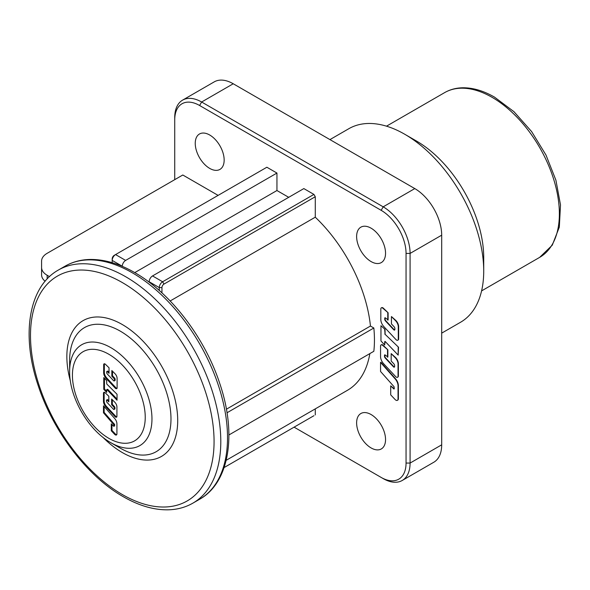 <?xml version="1.0" encoding="UTF-8"?>
<svg xmlns="http://www.w3.org/2000/svg" width="590" height="590" viewBox="0 0 590 590"><rect width="100%" height="100%" fill="white"/><g stroke="black" fill="none" stroke-linecap="round" stroke-linejoin="round"><path stroke-width="0.89" d="M174.728 179.655L174.728 119.866A35.186 20.318 60 0 1 199.612 105.507L381.17 210.328A35.186 20.318 60 0 1 406.053 253.42L406.053 463.069A35.186 20.318 60 0 1 381.17 477.435L294.093 427.16M209.701 168.401A20.444 11.807 -120 0 0 219.923 169.411A20.444 11.807 -120 0 0 223.057 153.024A20.444 11.807 -120 0 0 209.701 135.007A20.444 11.807 -120 0 0 199.472 133.996A20.444 11.807 -120 0 0 196.345 150.384A20.444 11.807 -120 0 0 209.701 168.401M371.088 447.928A20.444 11.807 -120 0 0 381.31 448.938A20.444 11.807 -120 0 0 384.444 432.559A20.444 11.807 -120 0 0 371.088 414.541A20.444 11.807 -120 0 0 360.859 413.524A20.444 11.807 -120 0 0 357.724 429.911A20.444 11.807 -120 0 0 371.088 447.928M371.088 261.577A20.444 11.807 -120 0 0 381.31 262.587A20.444 11.807 -120 0 0 384.444 246.2A20.444 11.807 -120 0 0 371.088 228.183A20.444 11.807 -120 0 0 360.859 227.172A20.444 11.807 -120 0 0 357.724 243.559A20.444 11.807 -120 0 0 371.088 261.577M313.924 415.707L224.104 467.56M315.274 408.877L315.274 414.932M226.191 460.303L347.451 390.3A114.121 65.888 -120 0 0 369.849 353.602M228.905 434.97L373.839 351.293A118.87 68.632 -120 0 0 374.444 339.995A118.87 68.632 -120 0 0 373.839 328.003L370.454 326.041A114.121 65.888 -120 0 0 315.274 217.194L315.274 196.736L313.924 194.412L162.626 281.762L163.968 284.092A2.854 1.645 -60 0 0 161.955 287.588L161.955 292.906M149.181 282.204L149.181 281.762A4.757 2.744 120 0 1 152.537 275.936L303.843 188.586L313.924 194.412M112.196 262.683L112.196 258.855A2.854 1.645 120 0 1 114.209 255.359L266.857 167.236L276.946 173.054L276.946 190.526L288.709 197.318M218.101 195.379L182.797 175.001L47.156 253.309A19.02 10.981 180 0 0 41.588 261.075L41.588 268.45M397.955 340.083A2.397 1.387 -120 0 0 398.132 340.01A2.397 1.387 -120 0 0 398.634 338.911L398.634 326.676A6.003 3.466 -120 0 0 395.875 320.495L391.435 316.55L395.536 320.687A6.003 3.466 60 0 1 398.294 326.867L398.294 339.103A2.397 1.387 60 0 1 397.8 340.201A2.397 1.387 60 0 1 396.598 340.083A2.397 1.387 60 0 1 395.934 339.545L383.913 326.683A7.198 4.16 60 0 1 380.816 319.485L380.816 308.968A2.397 1.387 60 0 1 381.31 307.869A2.397 1.387 60 0 1 382.512 307.987A2.397 1.387 60 0 1 383.109 308.452L388.117 312.766L388.117 319.979L385.558 318.003A0.9 0.516 -120 0 0 385.373 317.87A0.9 0.516 -120 0 0 384.923 317.826A0.9 0.516 -120 0 0 384.739 318.239L384.739 319.19A1.8 1.04 -120 0 0 385.513 320.99L393.685 329.729A1.202 0.693 -120 0 0 394.017 330.002A1.202 0.693 -120 0 0 394.614 330.061A1.202 0.693 -120 0 0 394.865 329.515L394.865 328.549A1.8 1.04 -120 0 0 394.083 326.742L391.435 323.932L391.435 316.55M394.762 329.921A1.202 0.693 60 0 1 394.349 329.81A1.202 0.693 60 0 1 394.017 329.537L385.853 320.798A1.8 1.04 60 0 1 385.078 318.998L385.078 318.04A0.9 0.516 60 0 1 385.13 317.781M388.117 312.766L383.441 308.26A2.397 1.387 -120 0 0 382.851 307.796A2.397 1.387 -120 0 0 381.649 307.67A2.397 1.387 -120 0 0 381.494 307.788M398.523 347.215L384.783 334.014L398.523 347.215L398.191 355.114L385.248 341.551L384.695 341.699L384.695 344.995L385.034 341.411M385.115 333.822L385.027 329.382L380.963 325.732L385.027 329.382M384.872 354.856A0.9 0.516 60 0 0 384.82 355.114L384.82 356.072A1.8 1.04 60 0 0 385.595 357.872L385.255 358.064L393.427 366.803A1.202 0.693 -120 0 0 393.759 367.076A1.202 0.693 -120 0 0 394.363 367.135A1.202 0.693 -120 0 0 394.607 366.582L394.607 365.623A1.8 1.04 -120 0 0 393.832 363.816L391.177 361.006L391.177 353.624L395.617 357.57A6.003 3.466 -120 0 1 398.375 363.75L398.375 375.985A2.397 1.387 -120 0 1 397.881 377.084L397.542 377.276A2.397 1.387 60 0 1 396.347 377.158A2.397 1.387 60 0 1 395.676 376.619L383.655 363.757A7.198 4.16 60 0 1 380.557 356.559L380.557 346.042A2.397 1.387 60 0 1 381.059 344.944A2.397 1.387 60 0 1 382.261 345.062A2.397 1.387 60 0 1 382.851 345.526L387.859 349.841L387.859 357.053L385.3 355.077A0.9 0.516 -120 0 0 385.123 354.944A0.9 0.516 -120 0 0 384.673 354.9A0.9 0.516 -120 0 0 384.488 355.313L384.488 356.264A1.8 1.04 -120 0 0 385.255 358.064M387.859 349.841L383.19 345.334A2.397 1.387 -120 0 0 382.593 344.862A2.397 1.387 -120 0 0 381.391 344.744A2.397 1.387 -120 0 0 381.236 344.862M394.503 366.995A1.202 0.693 60 0 1 394.098 366.884A1.202 0.693 60 0 1 393.766 366.611L385.595 357.872M397.579 400.204A3.002 1.733 -120 0 0 397.756 400.123A3.002 1.733 -120 0 0 398.375 398.759L398.375 385.683A7.198 4.16 -120 0 0 395.484 378.706L380.897 362.216L380.557 362.415L395.152 378.898A7.198 4.16 60 0 1 398.044 385.875L398.044 398.951A3.002 1.733 60 0 1 397.417 400.322A3.002 1.733 60 0 1 395.92 400.175A3.002 1.733 60 0 1 395.101 399.511L390.705 394.858L390.705 385.845L394.282 388.825M383.19 478.601L381.17 477.435L383.19 478.601A38.04 21.963 60 0 0 402.21 480.481A38.04 21.963 60 0 0 410.087 463.069L441.689 444.823A38.04 21.963 -120 0 1 433.812 462.236L402.21 480.481M174.728 119.866L174.728 117.543A38.04 21.963 60 0 1 182.612 100.123A38.04 21.963 60 0 1 201.625 102.011L383.19 206.832A38.04 21.963 60 0 1 410.087 253.42L410.087 463.069L406.053 463.069M182.612 100.123L214.214 81.877A38.04 21.963 -120 0 1 233.234 83.765L414.792 188.586A38.04 21.963 -120 0 1 441.689 235.174L441.689 444.823M441.689 333.144L460.576 322.243A111.739 64.517 -120 0 0 483.719 271.09A111.739 64.517 -120 0 0 404.711 134.232L404.711 134.232A111.739 64.517 -120 0 0 348.838 128.701L329.95 139.601M416.474 141.032A95.101 54.907 60 0 0 416.474 141.025L404.711 134.232L416.474 141.032A95.101 54.907 60 0 1 483.719 257.498L483.719 271.09M45.113 281.253A19.02 10.981 0 0 1 41.588 274.888L41.588 267.506A19.02 10.981 180 0 0 47.156 275.272L49.494 276.622M122.278 266.341L122.278 266.23A4.757 2.744 -60 0 1 125.641 260.411L276.946 173.054M161.955 287.588L159.263 287.588L159.263 290.472M370.454 326.041L226.405 409.209M227.01 412.771L373.839 328.003M170.163 300.974L315.274 217.194M315.274 196.736L163.968 284.092M149.181 281.762L159.263 287.588A4.757 2.744 -60 0 1 162.626 281.762L152.537 275.936M276.946 190.526L134.771 272.61M114.209 255.359L115.559 254.585A4.757 2.744 120 0 0 112.196 260.411L122.278 266.23M41.588 267.506L41.588 261.075M387.777 312.958L387.777 320.178M384.695 344.995L380.963 340.954L380.963 325.732M384.695 329.574L385.027 333.638M398.191 347.407L398.191 355.114M391.177 353.624L395.285 357.761A6.003 3.466 60 0 1 398.044 363.942L398.044 376.177A2.397 1.387 60 0 1 397.542 377.276M387.527 350.032L387.527 357.245M390.705 385.845L393.869 388.987L394.29 388.736L394.054 386.73L380.557 371.479L380.557 362.415M119.623 447.773A71.663 41.374 -120 0 0 120.308 448.179L110.802 442.684L120.308 448.179A71.663 41.374 -120 0 0 170.982 419.313A71.663 41.374 -120 0 0 121.002 331.558A71.663 41.374 -120 0 0 120.308 331.152A71.663 41.374 -120 0 0 69.642 360.409L69.893 366.272M103.67 372.792A5.539 3.201 -120 0 0 106.053 378.33L115.301 388.22A1.844 1.069 -120 0 0 115.81 388.64L116.732 388.729L117.115 387.888L117.115 378.478A4.617 2.662 -120 0 0 114.998 373.721L111.842 370.535L111.842 376.214L113.877 378.374A1.387 0.797 60 0 1 114.475 379.768L114.475 380.506A0.922 0.531 60 0 1 114.283 380.926A0.922 0.531 60 0 1 113.826 380.882A0.922 0.531 60 0 1 113.568 380.675L107.284 373.949A1.387 0.797 60 0 1 106.687 372.57L106.687 371.833A0.693 0.398 60 0 1 107.321 371.656L109.025 373.322L109.025 367.777L105.433 364.303A1.844 1.069 -120 0 0 104.976 363.949A1.844 1.069 -120 0 0 104.054 363.853A1.844 1.069 -120 0 0 103.67 364.701L103.67 372.792L104.341 372.408L104.341 364.31A1.844 1.069 60 0 1 104.452 363.772M107.085 389.769L117.034 400.197L117.034 394.275L106.731 383.979L106.657 380.55L103.781 377.6L103.781 389.312L106.657 392.416L106.657 389.879L107.328 389.489M108.833 400.794L107.793 399.784A0.693 0.398 -120 0 0 107.306 399.644L106.635 400.035A0.693 0.398 60 0 0 106.495 400.352L106.495 401.089A1.387 0.797 60 0 0 107.092 402.469L113.376 409.195A0.922 0.531 60 0 0 113.627 409.401A0.922 0.531 60 0 0 114.091 409.445A0.922 0.531 60 0 0 114.283 409.025L114.283 408.28A1.387 0.797 60 0 0 113.678 406.894L114.357 406.503L112.314 404.342L111.643 404.733L111.643 399.054L114.799 402.233A4.617 2.662 -120 0 1 116.923 406.989L116.923 416.407L116.54 417.248L115.618 417.16A1.844 1.069 -120 0 1 115.102 416.739L115.78 416.348L106.525 406.458A5.539 3.201 60 0 1 104.15 400.927L104.15 392.829A1.844 1.069 60 0 1 104.26 392.291M106.635 400.035A0.693 0.398 60 0 1 107.122 400.175L108.833 401.842L108.833 396.288L105.234 392.822A1.844 1.069 -120 0 0 104.784 392.468A1.844 1.069 -120 0 0 103.855 392.372A1.844 1.069 -120 0 0 103.479 393.22L103.479 401.311A5.539 3.201 -120 0 0 105.853 406.849L115.102 416.739M111.643 404.733L113.678 406.894M116.923 423.863A5.539 3.201 -120 0 0 114.696 418.494L103.479 405.817L103.479 412.786L114.04 424.962L113.715 426.253L111.281 423.841L111.281 430.774L114.659 434.351A2.308 1.335 -120 0 0 115.293 434.86A2.308 1.335 -120 0 0 116.444 434.978A2.308 1.335 -120 0 0 116.923 433.916L116.923 423.863M117.012 388.426L116.488 388.25A1.844 1.069 60 0 1 115.972 387.837L106.724 377.939A5.539 3.201 60 0 1 104.341 372.408M109.025 372.275L107.992 371.265L107.321 371.656M107.992 371.265A0.693 0.398 -120 0 0 107.505 371.125L106.834 371.516M114.283 380.926L114.962 380.543A0.922 0.531 -120 0 0 115.153 380.115L115.153 379.377A1.387 0.797 -120 0 0 114.549 377.991L112.513 375.823L111.842 376.214M112.513 375.823L112.513 371.213M117.034 399.106L107.756 389.378M106.657 391.303L104.459 388.921L103.781 389.312M104.459 388.921L104.459 378.293M114.091 409.445L114.762 409.062A0.922 0.531 -120 0 0 114.954 408.634L114.954 407.897A1.387 0.797 -120 0 0 114.357 406.503M112.314 404.342L112.314 399.732M116.813 416.946L116.289 416.769A1.844 1.069 60 0 1 115.78 416.348M107.793 399.784L107.122 400.175M116.732 434.69A2.308 1.335 60 0 1 115.965 434.469A2.308 1.335 60 0 1 115.338 433.967L111.953 430.383L111.281 430.774M111.953 430.383L111.953 424.512M114.386 425.862L114.711 424.579L114.04 424.962M114.711 424.579L104.15 412.403L103.479 412.786M113.848 424.512L114.526 424.129M104.15 412.403L104.15 406.576M441.689 235.174L410.087 253.42L406.053 253.42M381.17 210.328L383.19 206.832L414.792 188.586M233.234 83.765L201.625 102.011L199.612 105.507M539.673 257.358A95.101 54.907 -120 0 0 554.253 181.152A95.101 54.907 -120 0 0 492.126 97.35A95.101 54.907 -120 0 0 491.374 96.922A95.101 54.907 -120 0 0 444.58 92.645C450.052 89.51 456.144 87.888 462.848 87.777C473.025 87.704 483.571 90.816 494.501 97.114L513.971 111.694L531.62 131.57L546.001 155.067L555.913 180.201L560.5 204.885L559.32 227.128L552.27 245.175L539.673 257.358L481.588 290.892M47.156 275.272L47.156 278.945M115.559 254.585L125.641 260.411M199.649 499.243A134.564 77.688 -120 0 0 220.277 391.413A134.564 77.688 -120 0 0 132.367 272.831A134.564 77.688 -120 0 0 131.931 272.58A134.564 77.688 -120 0 0 65.084 266.171C72.29 262.041 80.299 259.814 89.127 259.489C103.663 259.084 118.87 263.45 134.741 272.595C170.584 292.876 204.87 337.753 219.79 383.589C236.988 433.982 229.547 482.576 199.649 499.243L192.923 503.123A134.564 77.688 60 0 0 213.551 395.293A134.564 77.688 60 0 0 125.641 276.717A134.564 77.688 60 0 0 125.183 276.452A134.564 77.688 60 0 0 58.358 270.05L65.084 266.171M122.278 282.536A129.807 74.945 60 0 1 214.067 441.268A129.807 74.945 60 0 1 122.727 494.774A129.807 74.945 -120 0 1 122.278 494.516A129.807 74.945 60 0 1 30.496 335.791A129.807 74.945 60 0 1 121.835 282.286A129.807 74.945 -120 0 1 122.278 282.536M102.793 437.19A78.389 45.253 -120 0 0 121.525 452.088A78.389 45.253 60 0 0 122.278 452.53A78.389 45.253 -120 0 0 177.708 420.958A78.389 45.253 -120 0 0 123.03 324.965A78.389 45.253 60 0 0 122.278 324.522A78.389 45.253 -120 0 0 70.394 381.074M69.642 371.39A58.211 33.608 60 0 1 110.389 347.392A58.211 33.608 60 0 1 110.802 347.621A58.211 33.608 60 0 1 151.962 418.679A58.211 33.608 60 0 1 111.215 442.92A58.211 33.608 60 0 1 110.802 442.684C88.22 430.058 69.281 397.262 69.642 371.39L69.642 360.409M108.826 438.326A51.485 29.729 60 0 1 72.422 375.469A51.485 29.729 60 0 1 108.479 354.052A51.485 29.729 -120 0 1 108.833 354.251A51.485 29.729 60 0 1 145.236 417.108A51.485 29.729 60 0 1 109.18 438.532A51.485 29.729 -120 0 1 108.826 438.326M106.724 377.939L106.053 378.33M104.341 364.31L103.67 364.701M114.475 380.506L115.153 380.115M115.153 379.377L114.475 379.768M113.877 378.374L114.549 377.991M115.301 388.22L115.972 387.837M114.283 409.025L114.954 408.634M114.954 407.897L114.283 408.28M106.525 406.458L105.853 406.849M103.479 401.311L104.15 400.927M104.15 392.829L103.479 393.22M114.659 434.351L115.338 433.967M114.04 426.061L114.711 425.678M386.494 126.179L444.58 92.645M58.358 270.05C28.46 286.711 21.019 335.312 38.225 385.698C53.144 431.533 87.423 476.418 123.266 496.692C138.96 505.733 154.012 510.107 168.416 509.819C177.42 509.553 185.592 507.326 192.923 503.123M107.424 389.282L106.746 389.666M114.615 425.884L113.944 426.275"/></g></svg>
